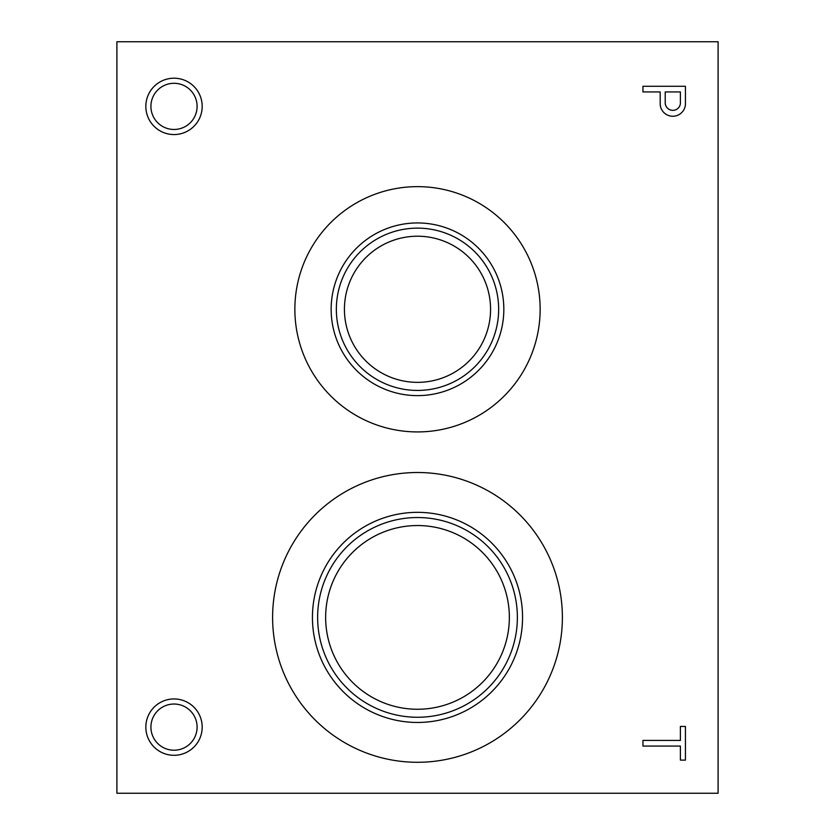 <?xml version="1.0" encoding="UTF-8"?>
<svg xmlns="http://www.w3.org/2000/svg" width="835" height="835" viewBox="0 0 835 835"><rect width="100%" height="100%" fill="white"/><g stroke="black" fill="none" stroke-linecap="round" stroke-linejoin="round"><path stroke-width="1.25" d="M680.389 760.111L685.441 760.111L685.441 726.45L680.389 726.45L680.389 740.405L642.95 740.405L642.95 746.062L680.389 746.062L680.389 760.111M660.214 104.813A12.65 12.65 0 0 0 673.135 116.242A12.65 12.65 0 0 0 685.441 104.156L685.441 86.287L642.95 86.287L642.95 91.933L660.172 91.933L660.214 104.813M145.833 106.379A28.181 28.181 0 0 0 188.105 130.782A28.181 28.181 0 0 0 188.105 81.976A28.181 28.181 0 0 0 145.833 106.379M174.014 755.299A28.181 28.181 0 0 0 198.417 713.027A28.181 28.181 0 0 0 149.611 713.027A28.181 28.181 0 0 0 174.014 755.299M294.859 309.284A122.641 122.641 0 0 0 478.82 415.496A122.641 122.641 0 0 0 478.82 203.072A122.641 122.641 0 0 0 294.859 309.284M272.607 617.399A144.893 144.893 0 0 0 489.947 742.879A144.893 144.893 0 0 0 489.947 491.919A144.893 144.893 0 0 0 272.607 617.399M116.9 793.25L718.1 793.25L718.1 41.75L116.9 41.75L116.9 793.25M665.213 91.933L665.213 102.747A7.619 7.619 0 0 0 672.384 110.345A7.619 7.619 0 0 0 680.389 103.634L680.389 91.933L665.213 91.933M150.916 106.379A23.098 23.098 0 0 0 185.558 126.377A23.098 23.098 0 0 0 185.558 86.381A23.098 23.098 0 0 0 150.916 106.379M174.014 750.216A23.098 23.098 0 0 0 194.012 715.574A23.098 23.098 0 0 0 154.016 715.574A23.098 23.098 0 0 0 174.014 750.216M331.151 309.284A86.349 86.349 0 0 0 460.669 384.058A86.349 86.349 0 0 0 460.669 234.51A86.349 86.349 0 0 0 331.151 309.284M336.348 309.284A81.152 81.152 0 0 0 458.081 379.56A81.152 81.152 0 0 0 458.081 239.008A81.152 81.152 0 0 0 336.348 309.284M344.427 309.284A73.073 73.073 0 0 0 454.031 372.567A73.073 73.073 0 0 0 454.031 246.001A73.073 73.073 0 0 0 344.427 309.284M312.436 617.399A105.064 105.064 0 0 0 470.032 708.383A105.064 105.064 0 0 0 470.032 526.415A105.064 105.064 0 0 0 312.436 617.399M317.634 617.399A99.866 99.866 0 0 0 467.433 703.884A99.866 99.866 0 0 0 467.433 530.914A99.866 99.866 0 0 0 317.634 617.399M325.64 617.399A91.86 91.86 0 0 0 463.425 696.954A91.86 91.86 0 0 0 463.425 537.844A91.86 91.86 0 0 0 325.64 617.399"/></g></svg>
